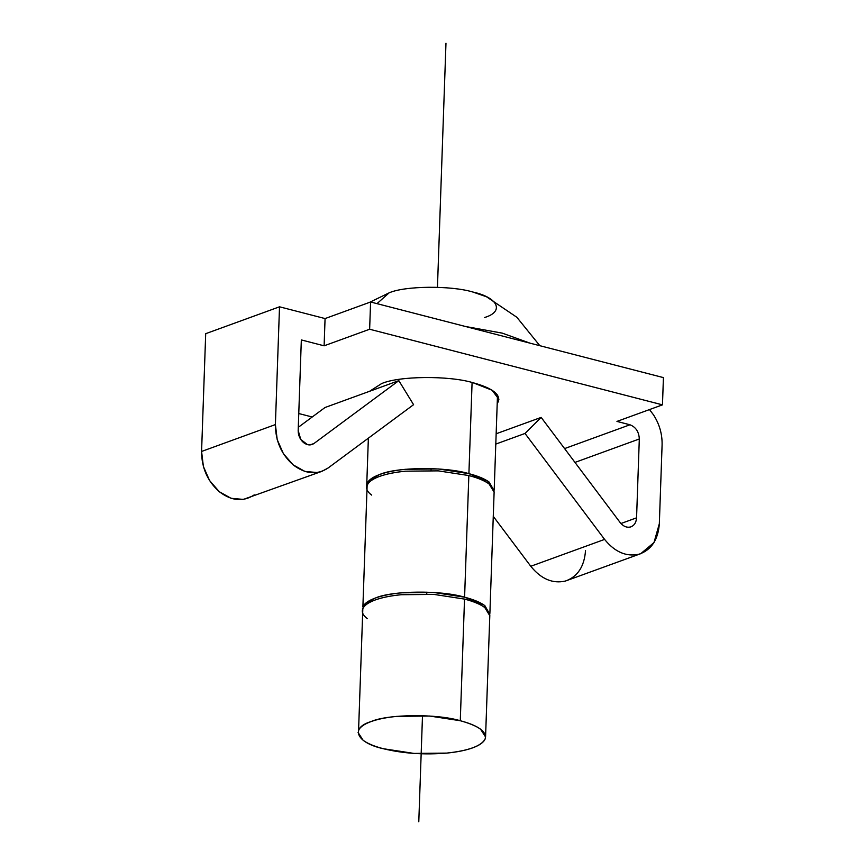 <?xml version="1.0" encoding="UTF-8"?>
<svg xmlns="http://www.w3.org/2000/svg" width="865" height="865" viewBox="0 0 865 865"><rect width="100%" height="100%" fill="white"/><g stroke="black" fill="none" stroke-linecap="round" stroke-linejoin="round"><path stroke-width="1.3" d="M485.568 736.958L489.817 615.318L484.789 607.533C480.313 604.257 473.555 601.445 464.527 599.088L460.277 720.729L464.527 599.088L433.949 594.406L401.274 594.72C390.818 595.736 382.135 597.477 375.237 599.964C368.425 602.473 364.284 605.392 362.824 608.722L358.575 730.363C360.035 727.033 364.176 724.113 370.988 721.605C377.897 719.118 386.568 717.377 397.024 716.361L429.7 716.047L460.277 720.729C469.306 723.086 476.064 725.897 480.54 729.173L485.568 736.958L485.081 739.099C483.621 742.429 479.48 745.349 472.668 747.857C465.759 750.344 457.088 752.085 446.632 753.101L413.957 753.415L383.379 748.733C374.35 746.376 367.593 743.565 363.116 740.289L358.088 732.504M383.379 748.733C403.068 753.491 424.153 754.94 446.632 753.101C468.441 750.755 481.254 746.084 485.081 739.099C487.2 731.995 478.929 725.876 460.277 720.729C436.847 713.614 387.736 714.09 370.988 721.605C349.698 727.941 356.51 742.862 383.379 748.733M367.365 618.648C362.932 615.372 361.419 612.063 362.824 608.722C364.23 605.381 368.371 602.462 375.237 599.964C382.103 597.466 390.785 595.715 401.274 594.72L433.949 594.406L464.527 599.088C473.609 601.435 480.356 604.246 484.789 607.533L489.795 615.696M489.882 613.415L494.131 491.774L489.103 483.989C484.627 480.713 477.869 477.902 468.841 475.555L464.592 597.196L468.841 475.555L438.263 470.863L405.588 471.187C395.132 472.193 386.45 473.934 379.551 476.42C372.739 478.929 368.598 481.848 367.138 485.179L362.889 606.819C364.349 603.489 368.49 600.57 375.302 598.061C382.211 595.574 390.883 593.833 401.338 592.828L434.014 592.503L464.592 597.196C473.62 599.542 480.378 602.354 484.854 605.63L489.785 614.28M489.763 614.366L483.989 605.013L464.592 597.196C441.15 590.071 392.05 590.546 375.302 598.061L365.603 603.294L362.403 608.96M371.68 495.104C367.247 491.828 365.733 488.52 367.138 485.179C368.544 481.837 372.685 478.918 379.551 476.42C386.417 473.923 395.1 472.171 405.588 471.187L438.263 470.863L468.841 475.555C477.923 477.891 484.67 480.713 489.103 483.989L494.11 492.153M497.213 403.479L498.889 399.338L492.12 390.245L472.993 382.719C448.989 375.432 398.711 375.918 381.562 383.617L369.539 391.304L381.562 383.617C398.711 375.918 448.989 375.432 472.993 382.719C492.088 387.985 500.554 394.256 498.391 401.533L497.213 403.479M494.077 490.823L488.303 481.47L468.906 473.652L472.085 382.492L468.906 473.652C445.464 466.527 396.365 467.014 379.616 474.517C386.525 472.041 395.197 470.29 405.653 469.284L438.328 468.96L468.906 473.652C477.934 476.01 484.692 478.821 489.168 482.086L494.099 490.736M366.76 486.357L367.203 483.276C368.663 479.945 372.804 477.026 379.616 474.517L369.917 479.751L366.76 486.357M530.007 343.156L502.295 333.144L465.392 326.473L502.295 333.144L529.986 343.156M376.978 303.647L389.088 292.867C404.809 285.807 450.925 285.364 472.939 292.046C498.175 297.56 504.576 311.573 484.573 317.52M465.446 326.483L502.295 333.144L465.392 326.473M539.825 345.686L516.837 317.26L486.53 296.782L472.939 292.046C450.925 285.364 404.809 285.807 389.088 292.867L369.517 302.382M254.256 494.877C243.26 502.089 231.604 501.04 219.288 491.709C207.524 481.2 201.621 467.781 201.577 451.454L205.697 333.685L279.514 306.805L325.067 318.569L324.115 345.816L369.636 329.241L370.588 301.993L325.067 318.569L370.588 301.993L369.636 329.241L662.471 404.852L616.95 421.417L629.958 424.78C635.818 427.05 638.943 431.776 639.311 438.977L636.564 517.832C636.207 522.633 634.196 525.682 630.509 526.98C626.682 527.834 623.232 526.353 620.14 522.536L541.155 417.395L525.012 433.452L604.592 539.403C614.896 552.119 626.422 557.038 639.159 554.184C651.442 549.87 658.168 539.717 659.335 523.714L662.093 444.859C662.32 434.144 659.465 424.153 653.518 414.876L649.485 409.578L653.518 414.876C659.465 424.153 662.32 434.144 662.093 444.859L659.335 523.714L653.994 542.56L640.76 553.665L639.159 554.184C626.422 557.038 614.896 552.119 604.592 539.403L530.775 566.272C541.079 578.988 552.605 583.918 565.342 581.064L640.76 553.665M663.423 377.605L662.471 404.852L663.423 377.605L370.588 301.993L663.423 377.605M312.211 417.006L298.771 413.535L312.211 417.006M585.519 550.594C584.34 566.597 577.615 576.75 565.342 581.064C552.605 583.918 541.079 578.988 530.775 566.272L493.266 516.34L530.775 566.272L604.592 539.403L525.012 433.452L495.796 444.08L525.012 433.452L541.155 417.395L496.153 433.776L541.155 417.395L620.14 522.536C623.232 526.353 626.682 527.834 630.509 526.98L630.985 526.817M630.509 526.98C634.196 525.682 636.207 522.633 636.564 517.832L620.94 523.52L636.564 517.832L639.311 438.977L574.966 462.407L639.311 438.977C638.943 431.776 635.818 427.05 629.958 424.78L564.586 448.589L629.958 424.78L616.95 421.417L662.471 404.852L369.636 329.241L324.115 345.816L301.334 339.934L298.176 430.467L300.75 439.463L307.529 444.664L312.124 444.491L313.973 443.496L398.83 380.643L325.013 407.512L298.284 427.31L325.013 407.512L398.83 380.643L413.578 404.679L328.084 468.008L321.899 471.339L317.152 472.539L304.913 471.425L293.105 464.84L283.406 453.703L277.211 439.615L275.394 424.585L279.514 306.805L205.697 333.685L201.577 451.454L275.394 424.585L201.577 451.454L203.394 466.495L209.59 480.583L219.288 491.709L231.096 498.305L243.335 499.408L321.899 471.339M313.973 443.496C310.676 445.659 307.183 445.334 303.485 442.545C299.96 439.388 298.187 435.355 298.176 430.467L301.334 339.934L324.115 345.816L325.067 318.569L279.514 306.805L275.394 424.585C275.448 440.901 281.352 454.32 293.105 464.84C305.421 474.161 317.077 475.22 328.084 468.008L413.578 404.679L398.83 380.643L313.973 443.496L310.059 444.913M418.79 821.75L422.498 715.669M426.737 594.028L426.813 592.125M431.051 470.484L431.127 468.592M437.452 287.288L445.972 43.25M368.371 438.166L366.717 485.427M494.196 489.871L497.505 395.078"/></g></svg>
